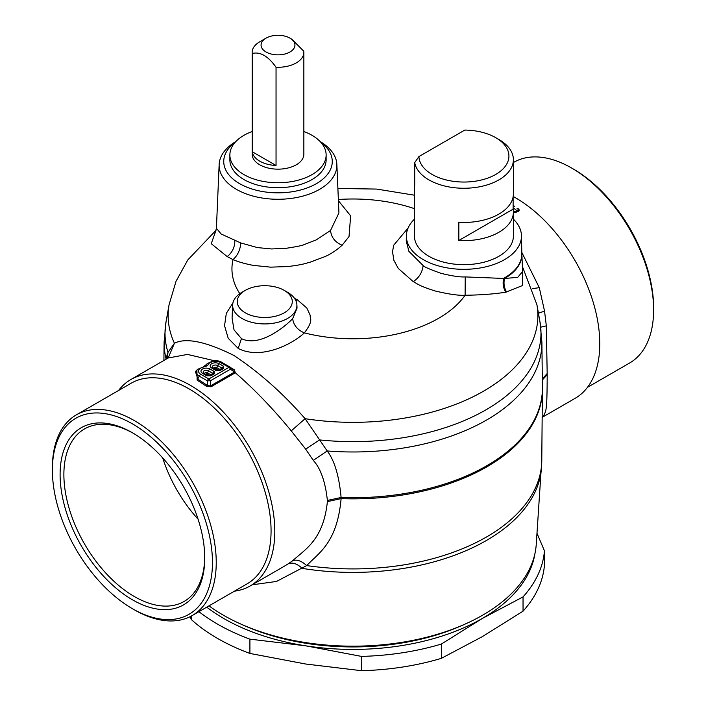 <?xml version="1.0" encoding="UTF-8"?>
<svg xmlns="http://www.w3.org/2000/svg" width="706" height="706" viewBox="0 0 706 706"><rect width="100%" height="100%" fill="white"/><g stroke="black" fill="none" stroke-linecap="round" stroke-linejoin="round"><path stroke-width="1.06" d="M513.386 162.539L513.756 162.327A115.863 66.893 60 0 1 571.692 168.063L573.581 169.158A113.189 65.349 60 0 1 611.952 202.622A113.189 65.349 60 0 1 653.615 307.79L653.615 309.969A115.863 66.893 60 0 1 629.62 363.008L587.445 387.365M571.692 168.063A115.863 66.893 60 0 1 610.964 202.322A115.863 66.893 60 0 1 653.615 309.969M513.183 196.48A119.208 68.826 -120 0 1 555.904 233.024A119.208 68.826 60 0 1 589.466 291.154A119.208 68.826 60 0 1 575.099 398.352L542.155 417.37M521.813 252.404L539.296 287.66L544.573 311.231L546.312 325.854L540.805 327.169M542.155 417.299L543.576 415.905C546.32 410.01 547.026 411.095 547.203 374.718L546.312 325.854M543.576 415.905L542.155 416.893M513.121 206.002A2.674 0.785 128.4 0 0 513.121 205.296L514.753 206.584M517.71 208.385C519.757 209.726 519.695 210.865 517.524 211.782L513.386 212.903M414.713 180.048A49.464 28.558 0 0 0 414.457 182.978A49.464 28.558 0 0 0 414.713 185.916L414.713 162.627A49.464 28.558 180 0 0 477.847 187.099A49.464 28.558 180 0 0 513.386 159.697L513.386 193.894A49.464 28.558 180 0 1 477.847 221.296A49.464 28.558 180 0 1 458.829 222.302L458.829 240.499A49.464 28.558 0 0 0 477.847 239.493A49.464 28.558 0 0 0 513.386 212.091A49.464 28.558 0 0 0 513.121 209.152L458.829 240.499M418.923 156.564A45.008 25.99 180 0 0 476.594 180.992A45.008 25.99 180 0 0 495.744 137.679A45.008 25.99 180 0 0 464.804 130.072L418.923 156.564L414.713 162.627M198.086 519.21A99.599 57.504 60 0 1 193.188 513.571A99.599 57.504 60 0 1 162.715 457.938M495.744 137.679L498.895 139.497A49.464 28.558 180 0 1 513.386 159.697M204.731 556.928A99.599 57.504 60 0 1 184.107 601.441A99.599 57.504 60 0 1 100.543 567.059A99.599 57.504 60 0 1 84.508 428.93A99.599 57.504 60 0 1 133.372 433.325M517.048 208.438C518.91 209.735 518.936 210.538 517.127 210.856L517.524 211.782M513.386 212.091L513.386 236.104A49.464 28.558 180 0 1 477.847 263.506A49.464 28.558 180 0 1 414.457 236.104L414.457 182.978M513.121 196.833L513.121 209.152M165.636 359.451L168.002 352.391L174.435 343.24C186.031 337.45 205.887 341.536 234.004 355.506C259.455 372.468 283.159 393.524 305.116 418.693L327.196 450.957C334.485 460.418 339.118 475.932 341.104 497.483L341.104 498.63C337.186 542.808 318.935 552.719 306.704 565.585A188.793 108.998 0 0 0 406.153 564.509A188.793 108.998 0 0 0 541.784 460.462L536.242 544.485A183.392 105.882 180 0 1 465.228 624.033A183.392 105.882 180 0 1 404.635 641.895A183.392 105.882 180 0 1 240.772 624.033A183.392 105.882 180 0 1 208.994 605.854M465.228 624.033L462.183 625.401A178.415 103.005 180 0 1 403.232 642.769A178.415 103.005 180 0 1 243.817 625.401L240.772 624.033M167.093 463.012A102.273 59.048 -120 0 0 132.419 432.769A102.273 59.048 -120 0 0 62.349 455.158A102.273 59.048 -120 0 0 97.746 569.548A102.273 59.048 -120 0 0 204.74 558.031A102.273 59.048 -120 0 0 167.093 463.012M513.386 219.134A57.548 33.226 180 0 1 521.46 235.698A57.548 33.226 180 0 1 486.266 266.718A57.548 33.226 180 0 1 423.229 259.596A57.548 33.226 180 0 1 406.382 235.698A57.548 33.226 180 0 1 414.457 219.134M320.824 142.277A54.256 31.32 180 0 1 313.914 184.998A54.256 31.32 180 0 1 239.643 183.666A54.256 31.32 180 0 1 235.177 142.277M245.309 312.829A27.516 15.885 180 0 1 245.309 290.369A27.516 15.885 180 0 1 284.227 290.369L284.227 290.369A27.516 15.885 180 0 1 284.227 312.829A27.516 15.885 180 0 1 245.309 312.829M544.573 311.231C539.887 312.555 537.69 313.42 537.998 313.826M94.048 575.231A113.189 65.349 60 0 1 52.385 470.064A113.189 65.349 60 0 1 170.79 457.32A113.189 65.349 60 0 1 209.973 583.915A113.189 65.349 60 0 1 132.419 608.696A113.189 65.349 60 0 1 94.048 575.231M521.84 253.675A57.945 33.456 180 0 1 521.849 253.789L522.608 271.457L517.692 277.37L504.552 278.473L465.236 276.92C460.144 277.229 452.087 276.037 441.056 273.346C429.583 269.251 423.618 266.656 423.141 265.562L408.889 251.31L406.268 241.099L406.382 235.698M320.162 141.562A58.872 33.994 180 0 1 336.859 164.445A58.872 33.994 180 0 1 301.206 196.524A58.872 33.994 180 0 1 236.378 189.314A58.872 33.994 180 0 1 219.151 164.445A58.872 33.994 180 0 1 235.848 141.562M287.492 292.249L284.227 290.369L287.492 292.249A32.132 18.55 180 0 1 296.891 304.913A32.132 18.55 180 0 1 277.432 322.421A32.132 18.55 180 0 1 242.043 318.485A32.132 18.55 180 0 1 232.645 304.913A32.132 18.55 180 0 1 242.043 292.249L245.309 290.369M522.511 269.286L522.572 285.515L505.778 292.187C494.588 294.014 481.033 295.037 465.113 295.249C458.847 295.655 448.928 294.252 435.337 291.031C417.873 285.533 417.184 283.538 413.257 281.632L398.281 268.456L393.886 260.364L392.518 251.627L393.745 245.15L408.112 228.012M232.645 304.913L232.08 318.15L234.021 329.852L241.452 338.624C258.537 347.087 282.674 328.899 292.655 318.715C293.652 325.272 297.553 329.993 304.374 332.888A121.053 69.894 180 0 0 387.082 335.95A121.053 69.894 180 0 0 465.113 295.249L465.236 276.92M219.151 164.445L216.415 228.267L221.119 233.977L240.72 242.935L257.416 247.585L271.545 248.953L285.842 248.344C296.52 246.721 302.556 245.494 303.933 244.673L316.2 239.925L330.514 230.518L338.933 212.912L336.859 164.445M240.72 242.935C240.314 249.8 237.745 255.351 233.015 259.605C238.24 261.873 245.026 263.806 253.375 265.394L270.592 267.15L288.022 266.533C304.18 264.512 305.283 263.338 310.075 262.226L324.972 256.596C330.787 254.081 336.515 250.286 342.163 245.211L349.02 236.554L350.644 215.859L338.412 200.707M539.296 287.66L532.748 288.595M234.56 372.08L234.074 370.332L230.624 367.491A2.674 2.674 0 0 0 230.262 367.235A2.674 1.544 120 0 1 230.474 367.402A2.674 1.094 129.5 0 1 230.624 367.491A2.674 1.094 129.5 0 1 230.474 369.194L235.292 372.742C254.416 389.315 273.063 408.695 291.243 430.881L305.68 449.157L313.279 460.391C320.665 468.413 325.369 481.757 327.381 500.439L327.381 501.631C323.401 540.205 304.868 549.409 292.602 560.802C296.608 559.161 301.312 560.758 306.704 565.585L276.487 581.444L252.095 584.833M52.385 470.064L52.385 467.884A115.863 66.893 60 0 1 76.38 414.846A115.863 66.893 60 0 1 173.588 454.84A115.863 66.893 60 0 1 192.244 615.526A115.863 66.893 60 0 1 134.308 609.79L132.419 608.696M505.778 292.187C503.193 287.907 502.504 283.274 503.731 278.27A57.927 33.447 0 0 0 521.84 253.569L521.849 253.789A57.945 33.456 180 0 1 504.552 278.473C503.413 283.353 504.11 287.871 506.634 292.028M292.655 318.715L297.032 308.143L296.891 304.913M232.909 302.953L226.317 313.349L224.543 325.704L228.206 338.298L238.178 348.402C260.699 360.086 291.878 344.643 304.374 332.888C314.152 319.933 309.607 318.706 310.225 315.335L306.854 308.028L297.35 299.803L294.473 298.294M313.279 460.391L327.196 450.957A188.908 109.059 180 0 0 406.188 447.569A188.908 109.059 180 0 0 541.899 342.242L542.385 387.682A189.393 109.342 180 0 1 406.321 493.273A189.393 109.342 180 0 1 341.104 497.483L327.381 500.439M292.602 560.802L288.101 563.9C292.213 562.029 296.917 563.52 302.203 568.374A188.652 108.918 0 0 0 406.109 567.986A188.652 108.918 180 0 0 541.502 467.787M288.101 563.9L283.856 566.494M76.38 414.846L131.21 383.19A115.863 66.893 60 0 1 228.417 423.185A115.863 66.893 60 0 1 247.074 583.871L192.244 615.526M215.93 230.5L211.244 243.685L227.182 256.596L233.015 259.605A121.053 69.894 180 0 0 239.819 293.678M305.68 449.157L319.597 439.917A187.981 108.53 0 0 0 405.924 437.252A187.981 108.53 180 0 0 539.993 321.98L541.899 342.242M165.981 359.257L165.866 357.81A188.908 109.059 180 0 1 164.101 342.242L163.907 360.448M167.234 358.524L168.002 352.391A187.981 108.53 0 0 1 166.007 321.98L164.101 342.242M234.427 591.178A119.208 68.826 -120 0 0 250.109 585.98A119.208 68.826 -120 0 0 264.476 478.783A119.208 68.826 60 0 0 230.915 420.652A119.208 68.826 60 0 0 130.901 379.501A119.208 68.826 60 0 0 118.555 390.489M291.243 430.881L305.116 418.693A184.875 106.738 180 0 0 405.05 418.023A184.875 106.738 180 0 0 536.904 304.657L539.993 321.98M168.187 357.977L174.435 343.24A184.875 106.738 180 0 1 169.096 304.657L166.007 321.98M233.624 370.006L234.436 369.882L235.292 372.742L234.824 373.077L234.171 372.247L210.388 385.979L211.041 386.809L206.417 386.27L197.142 380.119L196.903 370.059M222.452 362.769A2.674 1.544 120 0 0 222.24 362.602L230.262 367.235A2.674 1.544 120 0 0 228.929 367.367A2.674 1.544 -120 0 1 230.474 369.194L210.388 380.79L210.388 385.979L207.29 385.414L206.417 386.27M203.805 366.44L206.099 364.755M168.16 357.995L187.478 354.43L215.233 360.942M205.005 366.449L205.64 366.087A9.893 5.71 180 0 1 206.858 363.987C212.983 360.245 218.11 359.786 222.24 362.602A2.674 1.544 120 0 0 220.899 362.734L228.929 367.367L208.835 378.963L200.813 374.33A2.674 1.544 120 0 0 199.268 376.157L207.29 380.79A2.674 1.544 -60 0 1 208.835 378.963A2.674 1.544 -120 0 1 210.388 380.79L207.29 380.79L207.29 385.414L197.901 379.201L195.43 371.55L197.662 369.291A9.893 5.71 180 0 0 199.268 376.157L197.142 380.119M204.528 366.343L206.858 363.987M220.899 362.734A7.704 4.448 0 0 0 212.965 361.666A7.704 4.448 0 0 0 207.811 365.32L205.428 366.246M212.93 367.852A3.098 1.791 180 0 1 212.762 367.702A3.098 1.791 180 0 1 213.574 365.39A3.098 1.791 180 0 1 217.642 365.549L221.896 368.002L221.896 368.594L223.44 366.176L223.44 368.558A2.674 1.544 60 0 0 222.108 368.426L222.152 368.4M203.734 373.156A3.098 1.791 180 0 1 203.566 373.006A3.098 1.791 180 0 1 204.378 370.694A3.098 1.791 180 0 1 208.455 370.853A2.674 1.544 -60 0 1 210 369.026L214.253 371.48A2.674 1.544 120 0 0 212.709 373.306L212.709 373.906L212.709 373.306L210.865 374.824L207.538 372.9A1.8 1.041 0 0 0 205.631 372.662A1.8 1.041 0 0 0 204.466 373.562M200.813 374.33A7.704 4.448 180 0 1 198.968 369.75A7.704 4.448 180 0 1 205.287 366.776L205.084 366.29L197.662 369.291M204.069 373.386A2.674 1.544 120 0 0 203.857 373.218L208.111 375.671A2.674 1.544 120 0 0 206.77 375.804L210.9 375.804L214.253 373.862L214.253 371.48M213.256 368.082A2.674 1.544 120 0 0 213.044 367.905L217.298 370.359A2.674 1.544 120 0 0 215.965 370.491L220.095 370.491L223.44 368.558M218.542 370.535L220.095 370.491M221.896 368.594A2.674 1.544 60 0 1 222.108 368.426L218.754 370.359L217.298 370.359M214.253 373.862L212.938 373.721M209.355 375.839L210.9 375.804M206.743 607.16A182.713 105.485 0 0 0 305.707 645.822A182.713 105.485 0 0 0 482.198 618.527A182.713 105.485 0 0 0 528.317 573.634A182.713 105.485 0 0 0 534.954 553.513M198.933 611.67A191.626 110.63 0 0 0 249.915 639.142L249.915 653.438L305.707 664.019L361.507 670.7L361.507 656.403L305.707 645.822L249.915 639.142M189.932 616.762L191.467 619.692L191.467 615.967M191.467 619.692A191.626 110.63 0 0 0 249.915 653.438M361.507 670.7A191.626 110.63 0 0 0 441.356 658.345L441.356 644.057A191.626 110.63 180 0 1 361.507 656.403M441.356 644.057L482.198 618.527L523.04 596.897A191.626 110.63 180 0 0 536.869 577.031A191.626 110.63 180 0 0 544.432 550.795L537.01 533.348M523.04 596.897L523.04 611.184L482.198 636.715L441.356 658.345M523.04 611.184A191.626 110.63 0 0 0 536.869 591.319A191.626 110.63 0 0 0 544.432 565.082L544.432 550.795M261.75 42.325A16.935 9.778 0 0 0 273.24 54.459A16.935 9.778 0 0 0 294.252 47.831A16.935 9.778 0 0 0 289.981 38.159A16.935 9.778 0 0 0 266.03 38.159A16.935 9.778 0 0 0 261.75 42.325M289.981 38.159L291.869 39.254L303.774 51.22A25.848 14.923 180 0 1 303.854 52.35A25.848 14.923 180 0 1 302.803 56.559A25.848 14.923 180 0 1 276.046 67.238C268.112 56.074 260.17 51.485 252.227 53.488A25.848 14.923 180 0 1 252.157 52.35A25.848 14.923 180 0 1 253.198 48.149A25.848 14.923 180 0 1 259.729 41.804L266.03 38.159M276.046 165.478L252.227 151.728A25.848 14.923 0 0 0 276.046 165.478L276.046 67.238M252.227 53.488L252.227 151.728M252.157 52.35L252.157 154.235A25.848 14.923 0 0 0 274.325 169.008A25.848 14.923 0 0 0 302.803 158.435A25.848 14.923 0 0 0 303.854 154.235L303.854 52.35M252.157 131.528A48.132 27.79 0 0 0 243.967 135.314A48.132 27.79 0 0 0 229.874 154.967A48.132 27.79 0 0 0 243.967 174.611A48.132 27.79 0 0 0 296.423 180.639A48.132 27.79 0 0 0 326.128 154.967A48.132 27.79 0 0 0 324.195 147.157A48.132 27.79 0 0 0 312.034 135.314A48.132 27.79 0 0 0 303.854 131.528M229.874 154.967L229.874 159.909A48.132 27.79 0 0 0 243.967 179.562A48.132 27.79 0 0 0 296.423 185.581A48.132 27.79 0 0 0 326.128 159.909L326.128 154.967M547.203 373.527L542.296 378.919M547.203 374.718L542.305 380.031M513.121 207.696L517.127 210.856L513.386 211.862M542.385 387.682L542.385 390.039A189.393 109.342 180 0 1 406.321 494.421A189.393 109.342 0 0 1 341.104 498.63L327.381 501.631M413.257 281.632C419.011 277.785 422.303 272.428 423.141 265.562M330.514 230.518C331.326 237.472 335.209 242.37 342.163 245.211M338.359 199.507A121.053 69.894 180 0 1 414.457 208.667M295.823 300.606L297.35 299.803M234.851 240.534C234.833 247.224 232.274 252.58 227.182 256.596M241.452 338.624L238.178 348.402M234.824 373.077L211.041 386.809M231.224 367.985L234.436 369.882M214.774 368.903L215.957 368.506L218.966 370.244M205.578 374.215L206.761 373.809A1.333 0.768 120 0 0 207.538 372.9L208.455 370.853L212.709 373.306M206.761 373.809L209.77 375.548M215.957 368.506A1.333 0.768 120 0 0 216.724 367.588A1.8 1.041 0 0 0 214.818 367.349A1.8 1.041 0 0 0 213.653 368.258M212.762 367.702L213.044 367.905A2.674 1.544 120 0 0 211.712 368.038A5.295 3.053 180 0 1 211.712 363.722A5.295 3.053 180 0 1 219.195 363.722A2.674 1.544 -60 0 0 217.642 365.549L216.724 367.588L220.06 369.512L221.896 368.002M207.811 365.32L205.287 366.776M203.566 373.006L203.857 373.218A2.674 1.544 120 0 0 202.525 373.35A5.295 3.053 180 0 1 202.525 369.026A5.295 3.053 180 0 1 210 369.026M202.525 373.35L206.77 375.804M211.712 368.038L215.965 370.491M219.195 363.722L223.44 366.176M541.784 460.462L542.385 390.039M521.46 235.698L521.84 253.569M337.883 188.467L376.677 189.076L414.457 195.209M522.387 266.418L536.904 304.657M216.415 228.267L215.692 230.95M283.909 566.468L250.109 585.98M216.01 230.297L187.778 259.967L176.032 281.288L169.096 304.657M168.284 357.924L130.901 379.501M205.631 366.193L205.084 366.29M208.111 375.671L209.567 375.671L212.921 373.73"/></g></svg>
